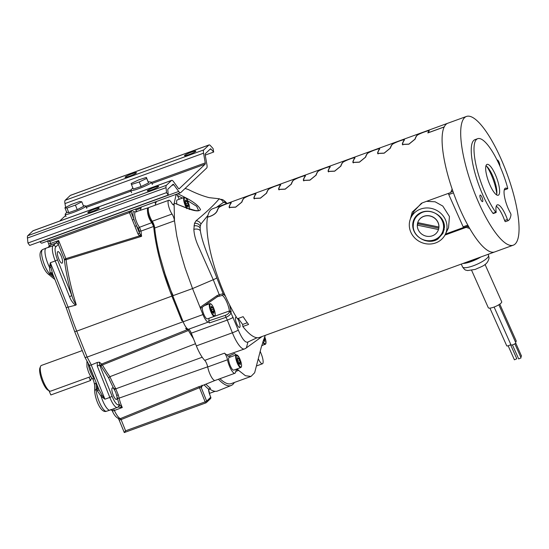 <?xml version="1.0" encoding="UTF-8"?>
<svg xmlns="http://www.w3.org/2000/svg" width="549" height="549" viewBox="0 0 549 549"><rect width="100%" height="100%" fill="white"/><g stroke="black" fill="none" stroke-linecap="round" stroke-linejoin="round"><path stroke-width="0.82" d="M180.69 192.637L206.698 168.001A6.78 1.832 -110 0 0 206.877 167.747A6.78 1.832 70 0 0 206.911 164.714L205.216 155.01A2.628 0.714 -110 0 1 205.23 153.837A2.628 0.714 -110 0 1 205.299 153.734L210.432 148.875A2.628 0.714 -110 0 1 210.5 148.827A2.628 0.714 -110 0 1 211.015 149.102L213.685 152.032L213.081 148.553L210.411 145.622A6.78 1.832 70 0 0 209.08 144.922A6.78 1.832 70 0 0 208.894 145.039L203.768 149.898A6.78 1.832 70 0 0 203.555 153.185L205.251 162.895A2.628 0.714 -110 0 1 205.168 164.165L179.152 188.801A2.628 0.714 -110 0 1 179.084 188.842A2.628 0.714 -110 0 1 178.384 188.341L173.511 181.637A6.78 1.832 70 0 0 171.7 180.333A6.78 1.832 70 0 0 171.514 180.449L166.381 185.308A6.78 1.832 70 0 0 166.038 187.655L166.532 192.637L168.275 195.039L167.781 190.057A2.628 0.714 -110 0 1 167.843 189.247A2.628 0.714 -110 0 1 167.912 189.144L173.045 184.286A2.628 0.714 -110 0 1 173.12 184.238A2.628 0.714 -110 0 1 173.82 184.745L178.693 191.45A6.78 1.832 70 0 0 180.504 192.754A6.78 1.832 70 0 0 180.69 192.637M39.988 241.684L40.104 241.834A6.78 1.832 70 0 0 41.916 243.138L180.504 192.754M171.7 180.333L33.112 230.717A6.78 1.832 70 0 0 32.926 230.834L27.793 235.699A6.78 1.832 70 0 0 27.45 238.04L27.944 243.029L29.687 245.424L168.275 195.039M65.599 215.476L59.717 221.041M209.08 144.922L70.492 195.307A6.78 1.832 70 0 0 70.306 195.423L65.18 200.289A6.78 1.832 70 0 0 64.967 203.569L65.64 207.412M66.326 211.351L66.532 212.532M136.351 172.956A6.149 0.693 -21.8 0 0 136.495 172.695A6.149 0.693 -21.8 0 0 132.096 173.738A6.149 0.693 -21.8 0 0 125.22 177.004A6.149 0.693 -21.8 0 0 125.076 177.265A6.149 0.693 -21.8 0 0 130.257 175.927A6.149 0.693 -21.8 0 0 136.351 172.956M195.746 151.359A6.149 0.693 -21.8 0 0 195.89 151.099A6.149 0.693 -21.8 0 0 191.491 152.148A6.149 0.693 -21.8 0 0 184.615 155.408A6.149 0.693 -21.8 0 0 184.471 155.669A6.149 0.693 -21.8 0 0 189.652 154.331A6.149 0.693 -21.8 0 0 195.746 151.359M205.237 155.099L213.685 152.032M27.944 243.029L166.532 192.637M99.115 208.229A6.149 0.693 -21.8 0 0 99.259 207.968A6.149 0.693 -21.8 0 0 94.853 209.011A6.149 0.693 -21.8 0 0 87.984 212.271A6.149 0.693 -21.8 0 0 87.84 212.532A6.149 0.693 -21.8 0 0 93.021 211.2A6.149 0.693 -21.8 0 0 99.115 208.229M158.51 186.633A6.149 0.693 -21.8 0 0 158.654 186.372A6.149 0.693 -21.8 0 0 154.248 187.415A6.149 0.693 -21.8 0 0 147.379 190.675A6.149 0.693 -21.8 0 0 147.235 190.942A6.149 0.693 -21.8 0 0 152.416 189.604A6.149 0.693 -21.8 0 0 158.51 186.633M471.646 270.389L488.301 307.728A7.329 1.791 156 0 0 494.773 306.781A7.329 1.791 156 0 0 501.628 302.334A7.329 1.791 156 0 0 501.704 301.799A7.329 1.791 -24 0 0 501.69 301.758A7.329 1.791 -24 0 0 501.669 301.717M515.456 342.013A2.628 0.638 -24 0 0 516.266 341.094A2.628 0.638 -24 0 0 516.266 341.08A2.628 0.638 -24 0 0 516.259 341.059L499.782 304.125M510.995 344.902A2.628 0.638 -24 0 0 511.002 344.916A2.628 0.638 -24 0 0 513.631 344.443A2.628 0.638 -24 0 0 515.806 342.789A2.628 0.638 -24 0 0 515.799 342.775A2.628 0.638 -24 0 0 515.792 342.761M489.914 308.126L506.727 345.815A2.628 0.638 -24 0 0 506.727 345.815A2.628 0.638 -24 0 0 508.326 345.74A2.628 0.638 -24 0 0 510.831 344.532M520.658 356.891L521.55 356.143L515.717 343.077M512.43 344.889L518.681 358.916L521.083 357.852L514.825 343.818M508.154 345.788L514.406 359.815L516.808 358.758L510.549 344.717M48.943 390.655L50.858 394.951L90.455 380.553L91.745 377.836M88.972 377.218L90.455 380.553M444.21 229.599A16.038 14.94 25.9 0 1 443.901 230.264M442.693 220.636A16.038 14.94 25.9 0 1 434.52 240.119A16.038 14.94 25.9 0 1 425.667 240.716A16.038 14.94 25.9 0 1 424.638 240.469M442.281 220.849A15.626 14.549 25.9 0 1 440.339 235.672A15.626 14.549 25.9 0 1 425.695 240.414A15.626 14.549 25.9 0 1 412.841 227.025A15.626 14.549 25.9 0 1 421.975 212.154A15.626 14.549 25.9 0 1 430.601 211.571A15.626 14.549 25.9 0 1 442.281 220.849M438.891 227.032L417.727 222.64A10.939 10.191 25.9 0 1 418.256 221.309A10.939 10.191 25.9 0 1 430.56 216.176A10.939 10.191 25.9 0 1 438.891 227.032L438.939 226.936A10.939 10.191 25.9 0 1 438.514 229.441L438.466 229.537A10.939 10.191 25.9 0 1 437.937 230.875A10.939 10.191 25.9 0 1 426.381 236.187A10.939 10.191 25.9 0 1 418.201 229.688A10.939 10.191 25.9 0 1 417.302 225.145L417.35 225.049A10.939 10.191 25.9 0 1 417.748 222.647M437.958 230.827A10.939 10.191 -154.1 0 0 437.985 230.772A10.939 10.191 -154.1 0 0 438.514 229.441M438.939 226.936A10.939 10.191 -154.1 0 0 430.608 216.073A10.939 10.191 -154.1 0 0 418.304 221.206A10.939 10.191 -154.1 0 0 418.283 221.254M417.302 225.145L438.466 229.537M417.35 225.049L417.954 223.814L438.823 228.144M418.057 222.709A10.939 10.191 -154.1 0 0 417.954 223.814M479.977 195.266A3.479 0.94 -110 0 1 480.162 195.08A3.479 0.94 -110 0 1 482.077 197.613A3.479 0.94 -110 0 1 482.729 201.428A3.479 0.94 -110 0 1 482.544 201.62A3.479 0.94 -110 0 1 480.629 199.088A3.479 0.94 -110 0 1 479.977 195.266M497.092 160.088A3.479 0.94 -110 0 1 497.222 159.985A3.479 0.94 -110 0 1 499 162.181A3.479 0.94 -110 0 1 499.871 166.024M496.076 212.525L493.304 213.534A1.311 0.357 70 0 1 492.947 213.273L495.72 212.264A1.311 0.357 70 0 0 496.076 212.525A1.311 0.357 70 0 0 496.166 211.962A16.525 4.474 -110 0 1 496.433 205.751A16.525 4.474 -110 0 1 497.319 204.852A16.525 4.474 -110 0 1 507.393 219.49L504.62 220.499A1.311 0.357 70 0 0 505.423 221.659A1.311 0.357 70 0 0 505.437 221.652L508.175 220.657M504.62 220.499A16.525 4.474 70 0 0 496.248 206.225M492.947 213.273A43.762 11.845 -110 0 1 475.338 174.369A43.762 11.845 -110 0 1 472.593 142.054A43.762 11.845 -110 0 1 474.926 139.679L477.699 138.677A43.762 11.845 -110 0 1 507.619 187.785A1.311 0.357 70 0 1 507.688 188.712A1.311 0.357 70 0 1 507.619 188.781L504.847 189.789A1.311 0.357 70 0 0 504.915 189.721M507.393 219.49A1.311 0.357 70 0 0 508.189 220.65A1.311 0.357 70 0 0 508.209 220.643A43.762 11.845 -110 0 0 510.975 214.947A1.311 0.357 70 0 0 510.474 213.142A16.525 4.474 -110 0 1 504.558 189.048A16.525 4.474 -110 0 1 505.437 188.149A16.525 4.474 -110 0 1 507.454 188.732L504.682 189.741A1.311 0.357 70 0 0 504.847 189.789M516.932 241.471A68.495 18.536 70 0 0 504.16 166.306A68.495 18.536 70 0 0 466.478 116.443A68.495 18.536 70 0 0 462.821 120.156A68.495 18.536 70 0 0 475.592 195.327A68.495 18.536 70 0 0 513.281 245.183A68.495 18.536 70 0 0 516.932 241.471M495.72 212.264A43.762 11.845 -110 0 1 478.11 173.36A43.762 11.845 -110 0 1 475.365 141.045A43.762 11.845 -110 0 1 477.699 138.677M466.478 116.443L212.662 208.723A68.495 18.536 70 0 0 207.556 217.068C212.333 215.839 215.462 213.877 216.958 211.173A68.495 18.536 -110 0 1 218.639 207.714C220.067 205.909 233.236 201.119 231.019 203.219A68.495 18.536 70 0 0 229.331 206.678L229.345 207.364L235.658 207.09L241.711 202.176A68.495 18.536 -110 0 1 243.392 198.717C244.813 196.913 257.982 192.123 255.765 194.216A68.495 18.536 70 0 0 254.084 197.674L254.091 198.367L260.404 198.093L266.457 193.179A68.495 18.536 -110 0 1 268.138 189.721C269.559 187.916 282.728 183.126 280.512 185.219A68.495 18.536 70 0 0 278.83 188.678L278.844 189.371L285.151 189.096L291.203 184.183A68.495 18.536 -110 0 1 292.885 180.724C294.305 178.919 307.474 174.129 305.258 176.222A68.495 18.536 70 0 0 303.576 179.681L303.59 180.374L309.904 180.099L315.95 175.186A68.495 18.536 -110 0 1 317.631 171.727C319.051 169.922 332.22 165.132 330.004 167.225A68.495 18.536 70 0 0 328.323 170.684L328.336 171.377L334.65 171.103L340.703 166.189A68.495 18.536 -110 0 1 342.384 162.73C343.804 160.926 356.974 156.129 354.757 158.229A68.495 18.536 70 0 0 353.076 161.687L353.082 162.38L359.396 162.106L365.449 157.192A68.495 18.536 -110 0 1 367.13 153.734C368.551 151.922 381.72 147.132 379.503 149.232A68.495 18.536 70 0 0 377.822 152.691L377.829 153.384L384.142 153.109L390.195 148.189A68.495 18.536 -110 0 1 391.876 144.73C393.297 142.925 406.466 138.135 404.249 140.235A68.495 18.536 70 0 0 402.568 143.694L402.582 144.38L408.895 144.113L414.941 139.192A68.495 18.536 -110 0 1 416.622 135.733C418.043 133.929 431.212 129.139 428.995 131.238A68.495 18.536 70 0 0 428.076 132.789L444.21 126.922A68.495 18.536 -110 0 1 447.867 123.209A68.495 18.536 70 0 0 444.21 126.922A68.495 18.536 70 0 0 456.981 202.087A68.495 18.536 70 0 0 494.67 251.95A68.495 18.536 -110 0 1 469.738 228.528L466.197 227.348L444.951 235.068M486.167 165.27A16.415 4.44 -110 0 1 487.045 164.384A16.415 4.44 -110 0 1 496.07 176.332A16.415 4.44 -110 0 1 499.13 194.339A16.415 4.44 -110 0 1 498.259 195.231A16.415 4.44 -110 0 1 489.228 183.284A16.415 4.44 -110 0 1 486.167 165.27M496.557 194.861A16.415 4.44 70 0 0 494.052 179.297A16.415 4.44 70 0 0 485.975 165.764M448.43 193.372A1.311 0.357 70 0 0 448.773 194.559L463.15 226.806L467.81 225.111M463.884 227.54A1.311 0.357 -110 0 1 463.809 227.609A1.311 0.357 -110 0 1 463.15 226.806M496.763 193.914A21.885 5.922 70 0 0 486.743 166.347M410.865 217.685L412.409 211.763M421.495 203.192L414.179 211.022L410.968 217.637A19.105 17.788 25.9 0 1 420.603 209.073A19.105 17.788 25.9 0 1 441.568 214.055A19.105 17.788 25.9 0 1 445.328 234.341A19.105 17.788 25.9 0 1 435.693 242.912A19.105 17.788 25.9 0 1 414.721 237.93A19.105 17.788 25.9 0 1 410.968 217.637M445.328 234.341L448.54 227.725L449.446 216.546L442.803 206.074L435.117 201.792L426.546 201.332M410.371 219.01L412.23 212.092L422.346 202.856L450.681 192.555L452.177 189.172M450.681 192.555L452.15 189.089A68.495 18.536 -110 0 1 444.175 126.991L427.843 132.933A68.495 18.536 -110 0 1 428.803 131.307C430.944 129.269 418.208 133.901 416.821 135.665A68.495 18.536 70 0 0 415.14 139.123L408.902 144.209L402.383 144.476L402.369 143.763A68.495 18.536 -110 0 1 404.05 140.304C406.198 138.266 393.461 142.898 392.075 144.662A68.495 18.536 70 0 0 390.394 148.12L384.156 153.205L377.637 153.473L377.623 152.759A68.495 18.536 -110 0 1 379.304 149.301C381.452 147.262 368.708 151.895 367.329 153.658A68.495 18.536 70 0 0 365.648 157.117L359.41 162.202L352.883 162.477L352.877 161.763A68.495 18.536 -110 0 1 354.558 158.304C356.699 156.259 343.962 160.891 342.576 162.655A68.495 18.536 70 0 0 340.895 166.114L334.657 171.199L328.137 171.473L328.13 170.76A68.495 18.536 -110 0 1 329.812 167.301C331.953 165.256 319.216 169.888 317.83 171.652A68.495 18.536 70 0 0 316.149 175.11L309.911 180.196L303.391 180.47L303.377 179.756A68.495 18.536 -110 0 1 305.059 176.298C307.207 174.259 294.47 178.885 293.084 180.648A68.495 18.536 70 0 0 291.402 184.107L285.164 189.192L278.645 189.467L278.631 188.753A68.495 18.536 -110 0 1 280.313 185.294C282.461 183.256 269.717 187.882 268.337 189.645A68.495 18.536 70 0 0 266.656 193.104L260.418 198.189L253.892 198.464L253.885 197.75A68.495 18.536 -110 0 1 255.566 194.291C257.714 192.253 244.971 196.878 243.584 198.642A68.495 18.536 70 0 0 241.903 202.101L235.665 207.186L229.146 207.46L229.139 206.747A68.495 18.536 -110 0 1 230.82 203.288C232.961 201.25 220.224 205.875 218.838 207.646A68.495 18.536 70 0 0 217.157 211.104C215.647 213.863 212.442 215.887 207.536 217.184A68.495 18.536 70 0 0 225.152 295.54A68.495 18.536 70 0 0 237.401 318.749L243.138 316.663A68.495 18.536 70 0 0 248.587 324.445L242.843 326.531A68.495 18.536 70 0 0 259.464 337.463L513.281 245.183M247.297 322.75L242.672 324.432L242.843 326.531M242.672 324.432A65.612 17.753 -110 0 1 238.355 318.399M466.547 226.613L466.197 227.348M463.569 227.485L445.459 234.073M466.973 226.463L468.921 227.108M379.634 148.848L379.503 149.232M404.38 139.851L404.249 140.235M429.126 130.854L428.995 131.238M231.143 202.835L231.019 203.219M255.889 193.838L255.765 194.216M280.642 184.841L280.512 185.219M305.388 175.845L305.258 176.222M330.134 166.848L330.004 167.225M354.88 157.844L354.757 158.229M444.45 227.389L443.009 233.215L437.978 238.959C428.186 245.753 412.024 236.873 413.294 224.966A15.049 14.013 25.9 0 1 414.612 219.415A15.049 14.013 25.9 0 1 419.409 214.048C428.954 206.664 445.088 215.599 444.45 227.389M443.009 233.215L435.995 239.975M464.509 262.916A13.121 3.205 -24 0 0 479.517 257.46M481.013 256.911A14.226 3.472 156 0 1 463.013 263.458M216.423 207.35L223.381 202.457L225.008 202.588A5.25 4.866 -63.5 0 0 222.599 199.616L219.024 198.999C213.932 205.093 206.273 212.346 196.048 220.767L194.497 223.361L193.859 229.372C194.147 234.698 195.684 240.4 198.464 246.494L213.252 279.716L192.548 288.568L185.095 267.912L180.799 253.384L176.812 236.187L174.5 220.815L174.115 204.002L174.205 203.082L186.934 208.243C194.744 211.214 199.266 211.667 200.502 209.581C198.882 206.211 194.655 202.636 187.82 198.855L177.801 193.735M185.123 188.437L188.355 189.542C195.863 193.317 202.821 196.02 209.224 197.667L219.463 198.793M156.396 201.517A87.531 23.682 70 0 0 155.237 205.196M187.456 200.584L196.672 206.314L198.669 210.686L195.76 210.61L186.948 208.112L174.205 203.082L176.195 194.319M176.84 194.085L177.416 195.519L182.433 198.079M187.092 200.406L187.82 198.855M186.633 208.668L186.934 208.243M265.263 335.35L261.283 347.146L254.661 372.723L251.017 376.422L245.472 375.749L238.609 370.369L236.626 369.402L235.72 371.412A10.067 2.724 70 0 1 235.432 372.709A10.067 2.724 -110 0 1 234.897 373.258L215.098 380.457A10.067 2.724 -110 0 1 211.139 376.49A10.067 2.724 -110 0 1 207.7 366.972A5.25 1.421 70 0 0 206.753 363.822A5.25 1.421 70 0 0 204.743 360.35A21.885 5.922 -110 0 1 196.357 345.897L191.272 333.174A5.25 1.421 70 0 0 188.485 329.27L208.284 322.071A10.088 2.731 -110 0 1 202.945 314.577L192.548 288.568L173.182 295.609C170.108 289.014 167.548 282.385 165.51 275.715L159.766 255.8C157.254 245.664 155.566 236.399 154.701 228.013L174.5 220.815A5.25 1.421 70 0 0 173.415 216.752A5.25 1.421 70 0 0 172.029 214.048A8.317 2.251 -110 0 1 168.529 205.731A8.317 2.251 -110 0 1 168.756 200.282A8.317 2.251 -110 0 1 171.775 203.123A5.25 1.421 70 0 0 173.69 204.921A5.25 1.421 70 0 0 173.971 204.633L174.115 204.002L172.77 204.489M237.614 318.667A5.469 1.482 -110 0 1 238.877 321.206A5.469 1.482 -110 0 1 239.412 327.472A5.469 1.482 -110 0 1 236.845 324.095A5.469 1.482 -110 0 1 236.55 323.409A5.469 1.482 -110 0 1 235.699 317.26A5.469 1.482 -110 0 1 236.537 317.377M193.859 229.372A5.25 3.356 173.5 0 1 200.337 230.71C202.698 245.362 211.18 262.477 216.793 277.856A5.25 0.59 -21.8 0 1 213.252 279.716L219.25 294.703L223.148 293.749L225.467 296.254M229.482 304.681L231.122 311.461L229.407 310.974L214.419 316.313A6.732 1.819 -110 0 1 210.72 311.413A6.732 1.819 -110 0 1 209.464 304.029A6.732 1.819 -110 0 1 209.821 303.666C210.946 303.432 212.182 304.791 213.527 307.749C215.057 311.489 215.544 314.158 215.002 315.75M216.793 277.856L223.148 293.749A1.311 1.194 121.6 0 1 222.318 295.376A10.829 2.93 -110 0 1 229.407 310.974L229.242 312.1A1.311 1.132 8.3 0 1 230.937 312.731L238.259 330.011C242.212 339.158 245.437 343.152 247.949 341.993L257.09 337.745M179.242 199.239L177.416 195.519M154.701 228.013A5.25 1.421 70 0 0 153.617 223.944A5.25 1.421 70 0 0 152.231 221.247A8.317 2.251 -110 0 1 148.731 212.93A8.317 2.251 -110 0 1 148.957 207.481L168.756 200.282M251.017 376.422L231.218 383.621A68.275 18.474 -110 0 1 219.936 378.693M188.485 329.27A10.088 2.731 -110 0 1 183.146 321.776L172.75 295.767L164.213 271.652M219.422 295.89L219.25 294.703L217.068 295.595L217.39 296.721L222.318 295.376M217.068 295.595L200.062 307.358L200.872 307.996M245.417 348.553L262.106 336.503M247.949 341.993L246.384 347.901L244.525 348.958A21.885 5.922 70 0 1 232.392 332.797L196.357 345.897M231.122 311.461L230.937 312.731C230.511 314.55 228.83 316.094 225.9 317.349A5.25 1.421 -110 0 1 227.3 320.074L232.392 332.797A5.25 0.59 158.2 0 0 238.259 330.011M208.284 322.071A5.25 1.421 -110 0 1 209.437 322.949L225.9 317.349L225.316 315.346L208.764 320.877L209.437 322.949M204.743 360.35L224.541 353.151A21.885 5.922 70 0 0 227.252 354.908L244.525 348.958M224.541 353.151A5.25 1.421 -110 0 1 226.552 356.624A5.25 1.421 -110 0 1 227.499 359.773L207.7 366.972M234.897 373.258A10.067 2.724 -110 0 1 230.937 369.292A10.067 2.724 -110 0 1 227.499 359.773M260.171 351.271L261.379 354.297A8.317 2.251 -110 0 1 262.896 363.335A8.317 2.251 -110 0 1 262.449 363.781A8.317 2.251 -110 0 1 258.325 358.778M189.961 330.594A8.317 2.251 70 0 0 191.141 332.859M209.148 318.228L208.764 320.877M227.252 354.908L228.178 356.425L234.553 353.577L238.945 357.159M237.216 368.859L238.609 370.369L235.72 371.419M230.402 357.022A8.317 2.251 70 0 0 229.091 355.985M234.334 382.488A68.275 18.474 -110 0 1 232.9 384.362A68.275 18.474 -110 0 1 231.204 385.473A68.275 18.474 -110 0 1 218.406 379.249M186.653 328.028L185.837 328.364A10.067 2.724 -110 0 0 187.538 329.565L188.389 330.525L102.388 364.975L101.592 364.069L187.236 329.675L185.644 328.446M147.42 209.704A8.317 2.251 -110 0 0 152.148 222.544L153.686 226.442A87.531 23.682 -110 0 0 171.926 296.096L175.858 305.923L171.871 296.103C161.77 270.403 155.696 247.187 153.658 226.449L151.737 222.681C148.916 218.921 147.475 214.597 147.42 209.704A8.317 2.251 -110 0 1 147.894 207.934A8.317 2.251 -110 0 1 148.141 207.79A8.317 2.251 -110 0 1 148.587 207.797M264.193 338.012L264.755 339.145L264.721 341.519L263.362 340.353M264.488 339.92L263.369 340.325M264.755 339.145L263.63 339.557M193.488 338.726A87.531 23.682 -110 0 1 188.437 330.519L193.557 338.905M187.538 329.565A2.731 0.741 -110 0 1 188.437 330.519M155.552 201.826L155.099 203.041A87.531 23.682 -110 0 1 155.566 201.819M155.099 203.041A87.531 23.682 -110 0 1 155.106 203.034L155.943 202.773M175.858 305.923L181.788 320.74L182.618 320.458M182.042 319.003L181.788 320.74M211.681 309.876L213.122 309.355L213.945 311.022L213.911 313.397L212.484 312.216L211.084 308.668L211.125 306.294L212.552 307.474L211.344 307.914M213.685 311.798L212.511 312.223M213.945 311.022L212.298 311.619M211.317 307.639L211.955 307.406M213.122 309.355L212.552 307.474M202.272 307.179A6.732 1.819 70 0 0 203.96 314.618A6.732 1.819 70 0 0 207.392 318.866L214.419 316.313M238.046 361.125L239.488 360.604L240.311 362.278L240.277 364.646L238.842 363.472L237.449 359.918L237.484 357.55L238.918 358.723L237.71 359.163M240.043 363.047L238.87 363.472M240.311 362.278L238.664 362.875M237.676 358.888L238.321 358.655M239.488 360.604L238.918 358.723M236.187 354.915L229.153 357.474A6.732 1.819 70 0 0 228.796 357.838A6.732 1.819 70 0 0 230.052 365.222A6.732 1.819 70 0 0 233.757 370.122L240.785 367.562A6.732 1.819 -110 0 1 237.079 362.669A6.732 1.819 -110 0 1 235.823 355.285A6.732 1.819 -110 0 1 236.187 354.915C237.312 354.681 238.541 356.04 239.886 358.998C241.416 362.738 241.91 365.408 241.361 367.006L240.785 367.562M96.267 382.907L95.951 382.131M94.757 379.139L94.586 378.714M210.734 397.222L206.671 401.141A1.366 1.311 46.6 0 1 206.376 402.582L206.376 402.582A1.366 1.311 46.6 0 1 205.937 402.849A1.366 0.371 -110 0 1 205.902 402.877A1.366 0.371 -110 0 1 205.141 401.868L206.671 401.141L201.208 387.484L199.479 387.711L121.109 419.608L120.499 418.558A2.738 2.601 100.4 0 1 120.409 418.592A2.738 2.601 -79.6 0 1 119.106 418.702L119.106 418.702C116.347 417.789 114.055 415.119 112.222 410.686L110.706 409.533M48.127 247.276L49.986 245.513A2.738 2.615 46.6 0 1 50.858 244.971L48.216 247.475L53.116 245.698L55.758 243.193L50.858 244.971A1.366 0.371 70 0 0 50.892 244.923A1.366 0.371 70 0 0 50.645 243.433L58.633 240.531L55.758 243.193A2.052 1.963 46.6 0 1 58.366 244.415L58.633 240.531L65.88 258.641L64.35 259.368A1.366 0.872 173.5 0 0 66.113 259.684L65.88 258.641L139.446 235.898L137.964 233.908L139.494 233.181L133.963 219.367C132.913 215.675 132.673 213.081 133.249 211.585L135.555 211.852M111.625 409.52L113.121 410.885L112.147 410.254M118.042 407.049L122.297 407.523L119.277 404.448L118.879 404.572A2.052 1.956 -138.4 0 1 118.563 406.603L118.563 406.603A2.052 1.956 -138.4 0 1 117.795 407.125M118.117 407.015A2.052 1.942 -77 0 0 119.277 404.448A14.775 4.001 -110 0 1 117.431 398.073L115.764 392.432L114.144 389.282A72.983 19.75 -110 0 1 108.647 377.897L101.167 366.238L99.589 365.01L99.39 362.175L101.592 364.069A1.366 1.283 -68.8 0 0 100.769 365.785M94.613 384.849L94.703 391.286A2.738 2.079 -0.8 0 1 96.185 389.406L96.102 382.969A2.738 2.079 179.2 0 0 94.613 384.849C93.927 381.363 93.117 379.174 92.17 378.302L92.17 378.302A2.738 2.271 -44.7 0 0 94.483 378.748A10.808 2.923 70 0 1 90.969 373.032A10.808 2.923 70 0 1 90.393 371.666A10.808 2.923 70 0 1 88.211 363.706M124.232 432.557L125.584 430.793L121.109 419.608L119.154 420.074L124.287 432.55M207.68 366.821L119.147 398.114L118.303 394.951L116.69 395.301A6.149 1.661 -110 0 1 116.889 399.116A6.149 1.661 -110 0 1 116.56 399.452A6.149 1.661 -110 0 1 113.149 394.909A6.149 1.661 -110 0 1 112.36 387.896A6.149 1.661 -110 0 1 114.144 389.282A1.366 0.576 -27.5 0 1 115.448 388.17L115.77 388.822L202.21 357.241M101.098 396.165L101.929 395.047L104.928 399.205L101.098 396.268L97.338 390.806A13.478 3.644 -110 0 1 97.214 389.001L97.159 385.144M101.098 396.268A13.567 3.671 70 0 0 102.45 400.104A13.567 3.671 70 0 0 103.178 401.82A13.567 3.671 -110 0 0 109.937 410.13A13.567 3.671 -110 0 0 109.972 410.124L117.342 407.44A13.567 3.671 -110 0 1 110.548 399.137A13.567 3.671 70 0 1 109.821 397.428L112.113 396.337A11.515 3.116 70 0 0 112.73 397.792A11.515 3.116 70 0 0 118.879 404.572M113.362 408.888A2.738 0.645 -110.3 0 1 114.377 410.46L113.121 410.885M98.82 389.303A2.738 1.743 -6.6 0 1 97.338 390.806M99.074 389.934L101.929 395.047M42.692 249.527A13.437 3.637 70 0 0 42.012 250.241A13.437 3.637 70 0 0 44.462 264.844A13.437 3.637 -110 0 0 45.176 266.546A13.437 3.637 70 0 0 50.083 274.15A2.738 2.395 129.2 0 1 47.88 273.793C45.052 271.096 42.795 266.787 41.1 260.864C39.233 254.935 39.768 251.154 42.692 249.527L46.082 248.155A13.567 3.671 -110 0 0 45.389 248.875A13.567 3.671 70 0 0 47.866 263.63A13.567 3.671 70 0 0 48.587 265.339A13.567 3.671 -110 0 0 49.479 267.212L50.336 262.724L50.975 267.651L52.484 273.306M46.082 248.155A13.567 3.671 -110 0 1 46.116 248.141L47.598 247.606M53.349 275.612L51.139 273.807A13.478 3.644 -110 0 1 50.144 272.826L49.479 267.212M49.547 267.281L50.975 267.651M50.144 272.826A2.738 2.148 139.1 0 1 52.381 273.196M62.38 262.841A6.149 1.661 -110 0 1 62.051 263.177A6.149 1.661 -110 0 1 58.64 258.634A6.149 1.661 -110 0 1 57.851 251.614A6.149 1.661 -110 0 1 61.262 256.157A6.149 1.661 -110 0 1 62.38 262.841M137.964 233.908L134.958 226.394L136.488 225.673A10.163 2.752 -110 0 0 138.506 228.809A1.366 1.057 140.1 0 1 139.528 227.272L152.148 222.544M134.958 226.394L129.44 212.593L49.877 241.519L47.523 240.764M122.008 407.221L122.139 407.173A13.409 3.63 70 0 0 122.297 407.523L114.377 410.46A13.711 3.713 -110 0 0 120.499 418.558L198.772 386.722A1.366 0.377 -112.2 0 1 199.479 387.711L205.141 401.868L125.584 430.793M198.772 386.722L201.936 385.769A1.366 1.318 -110.8 0 0 201.208 387.484A11.913 3.225 -110 0 0 202.114 385.851L202.149 385.679M132.439 220.094L133.963 219.367L130.964 211.866L132.865 210.075M205.916 384.149A68.755 18.604 70 0 0 210.576 388.315L208.531 389.104A1.366 1.064 0.4 0 1 208.661 389.564L209.876 395.026M209.903 395.081L210.789 397.229A1.366 1.366 0 0 1 210.459 398.718A1.366 1.311 -133.4 0 0 210.754 397.277L209.903 395.081A6.835 1.853 -110 0 1 208.531 389.104A70.121 18.975 -110 0 1 204.667 385.46L204.07 384.904M118.303 394.951L115.77 388.822A1.366 0.597 -26.2 0 0 114.487 389.817M88.938 364.31C88.959 365.243 89.727 365.476 91.251 365.01L104.928 399.205L109.821 397.428L97.29 366.101L99.589 365.01L112.113 396.337M88.993 364.728L85.074 357.584L74.691 331.637L66.155 307.618L52.272 272.915M66.257 307.605L75.597 305.196C72.804 303.021 70.78 300.179 69.531 296.686L71.823 295.595L57.528 259.862L55.236 260.947A13.567 3.671 -110 0 1 52.759 246.199A13.567 3.671 70 0 1 53.116 245.698A2.052 1.963 46.6 0 1 55.724 246.913A11.515 3.116 70 0 0 55.428 247.338A11.515 3.116 -110 0 0 57.528 259.862M140.304 234.787L139.446 235.898L141.587 236.324L139.494 233.181A89.377 24.183 -110 0 1 139.247 230.724L138.506 228.809M108.647 377.897L109.91 376.683A71.617 19.38 70 0 0 115.448 388.17M99.39 362.175L97.276 362.45L97.29 366.101M91.251 365.01L97.276 362.45M91.333 364.975L87.113 357.083L85.136 357.468M75.597 305.196L76.27 304.757C74.41 302.375 72.928 299.322 71.823 295.595A92.239 24.959 -110 0 1 64.35 259.368L58.366 244.415L55.724 246.913M153.658 226.442L141.018 231.095A88.012 23.813 70 0 0 141.587 236.324L66.113 259.684A90.873 24.588 70 0 0 76.27 304.757M135.322 211.955L135.473 211.88A8.798 2.381 70 0 0 135.212 212.038A8.798 2.381 70 0 0 134.979 212.36A8.798 2.381 70 0 0 136.584 221.926A8.798 2.381 70 0 0 137.058 223.038A8.798 2.381 70 0 0 139.528 227.272L141.018 231.095A1.366 0.92 -5.2 0 1 139.247 230.724M231.204 385.473L217.685 390.95A68.803 18.618 -110 0 1 209.498 388.87M141.402 206.966A88.06 23.827 70 0 0 140.427 210.281M135.932 210.013L140.99 208.174L135.932 210.013M195.492 343.736L109.91 376.683A90.873 24.588 70 0 1 102.388 364.975A1.366 0.741 -30.4 0 0 101.167 366.238M49.568 390.977L48.044 390.188A12.359 3.342 -110 0 1 42.904 382.77A12.359 3.342 70 0 1 39.94 367.899L40.599 366.313A13.67 3.699 70 0 0 43.886 382.77A13.67 3.699 70 0 0 49.568 390.977A13.67 3.699 70 0 0 50.549 391.183L90.791 376.559M82.268 350.578L41.388 365.442A13.67 3.699 70 0 0 40.66 366.183A13.67 3.699 70 0 0 40.599 366.313M186.063 203.645L187.504 203.123L188.328 204.791L188.293 207.165L186.866 205.992L185.466 202.437L185.507 200.069L186.934 201.243L185.727 201.682M188.067 205.566L186.893 205.992M188.328 204.791L186.681 205.395M185.699 201.408L186.337 201.174M187.504 203.123L186.934 201.243M186.42 207.893A6.732 1.819 -110 0 1 183.846 197.798A6.732 1.819 -110 0 1 184.203 197.434L177.176 199.994A6.732 1.819 70 0 0 176.819 200.358A6.732 1.819 70 0 0 176.902 203.974M123.395 197.894L115.592 200.728M58.469 221.501L48.991 224.946M146.707 178.411L146.37 177.402L138.581 179.942L131.129 183.483L131.465 184.491L139.254 181.959L146.707 178.411L148.532 182.975L141.079 186.523L133.29 189.055L131.465 184.491M146.37 177.402L148.093 181.712M148.196 181.966L148.532 182.975M139.254 181.959L141.079 186.523M148.072 181.705L151.174 182.117A11.158 1.249 158.2 0 1 151.462 182.268A11.158 1.249 158.2 0 1 150.275 183.421A11.158 1.249 158.2 0 1 138.725 188.657A11.158 1.249 158.2 0 1 136.262 189.508A11.158 1.249 158.2 0 1 130.737 190.551A11.158 1.249 158.2 0 1 130.847 190.249L132.796 187.827M81.794 201.785L79.729 201.483L71.288 204.489L64.899 207.797L66.964 208.092L75.412 205.086L81.794 201.785L83.62 206.349L77.237 209.649L68.79 212.655L66.724 212.353M75.412 205.086L77.237 209.649M66.964 208.092L68.79 212.655M64.899 207.797L66.71 212.312M83.345 205.655L85.603 205.957A11.158 1.249 158.2 0 1 85.891 206.108A11.158 1.249 158.2 0 1 85.479 206.712A11.158 1.249 158.2 0 1 73.154 212.49A11.158 1.249 -21.8 0 1 72.592 212.696A11.158 1.249 158.2 0 1 65.166 214.391A11.158 1.249 158.2 0 1 65.276 214.083L66.896 212.072M178.693 191.45L40.104 241.834M86.392 207.344L130.971 191.134M151.963 183.503L205.168 164.165M70.306 195.423L208.894 145.039M203.768 149.898L65.18 200.289M209.677 149.589L211.015 149.102M171.775 185.487L173.82 184.745M27.45 238.04L166.038 187.655M166.381 185.308L27.793 235.699M32.926 230.834L171.514 180.449M64.967 203.569L203.555 153.185M205.251 162.895L151.531 182.419M131.197 189.817L85.953 206.259M450.914 192.075L452.932 191.34M453.467 192.85L448.773 194.559M488.535 255.347L489.056 258.016C487.443 265.483 481.651 266.32 475.31 269.394L467.549 270.568C466.06 269.82 465.614 271.281 462.553 266.931A14.226 3.472 -24 0 0 476.189 264.645A14.226 3.472 -24 0 0 488.61 255.759A14.226 3.472 -24 0 0 488.535 255.347L488.088 254.345M200.337 230.71L200.159 228.027A5.25 4.015 179.5 0 0 193.962 225.9M200.159 228.027L200.261 226.085A5.25 4.495 -172.3 0 0 194.497 223.361M200.261 226.085L200.907 224.054A5.25 4.934 -149.5 0 0 196.048 220.767M223.381 202.457A5.25 5.051 -115.8 0 0 219.024 198.999M200.907 224.054L207.961 215.304M222.599 199.616L225.172 201.435A5.25 4.481 -47.4 0 1 226.373 203.576L226.497 203.693M225.008 202.588L226.373 203.576M152.231 221.247L172.029 214.048M183.146 321.776L202.945 314.577M173.182 295.609L172.75 295.767M233.167 317.288A5.25 0.59 158.2 0 1 227.3 320.074L191.272 333.174M229.242 312.1C228.864 313.39 227.554 314.474 225.316 315.346M171.926 296.096L76.736 331.143A91.175 24.671 -110 0 1 68.09 306.864M261.688 345.726L265.805 343.873L265.826 340.51L264.687 336.729A6.293 1.702 -110 0 1 265.812 343.544A6.293 1.702 -110 0 1 263.005 341.416M265.229 344.436A6.732 1.819 -110 0 1 262.772 342.13M213.52 307.783A6.293 1.702 -110 0 1 215.002 315.414A6.293 1.702 -110 0 1 211.516 311.907A6.293 1.702 -110 0 1 210.034 304.276A6.293 1.702 -110 0 1 213.52 307.783M239.879 359.032A6.293 1.702 -110 0 1 241.368 366.67A6.293 1.702 -110 0 1 237.875 363.157A6.293 1.702 -110 0 1 236.393 355.526A6.293 1.702 -110 0 1 239.879 359.032M52.615 273.779A2.738 2.395 129.2 0 0 51.139 273.807L50.083 274.15L54.063 277.396M94.703 391.286C95.046 398.711 100.748 413.548 106.465 411.256A13.437 3.637 70 0 1 99.767 403.021A13.437 3.637 70 0 1 99.046 401.326A13.437 3.637 70 0 1 96.185 389.406L97.214 389.001A2.738 2.079 179.2 0 0 98.36 388.143M92.932 374.576A10.85 2.937 -110 0 1 92.006 372.661A10.85 2.937 -110 0 1 91.429 371.296A10.85 2.937 -110 0 1 90.201 367.748M130.14 211.063A1.366 1.311 46.6 0 1 130.964 211.866L129.44 212.593A1.366 0.371 -110 0 1 129.145 211.427M205.854 402.884L124.349 432.516M49.369 246.618L48.689 243.9L50.645 243.433L49.877 241.519M49.842 245.65A2.738 2.546 25.9 0 1 50.892 244.923M117.431 398.073A1.366 0.604 167.9 0 0 119.147 398.114A13.409 3.63 70 0 0 121.425 405.478A13.409 3.63 70 0 0 122.139 407.173M136.351 211.166L136.667 211.914M135.507 209.114L136.392 211.269M201.936 385.769A10.548 2.855 70 0 0 201.95 385.762L202.005 385.192M74.753 331.521L76.736 331.143L87.113 357.083L183.126 321.721M69.531 296.686L55.236 260.947L50.336 262.724L68.001 306.891M204.839 384.588A1.366 1.112 -43.1 0 0 204.667 385.46M209.759 389.056L208.75 389.419M187.319 208.249A6.293 1.702 -110 0 1 184.8 202.663A6.293 1.702 -110 0 1 184.416 198.045A6.293 1.702 -110 0 1 187.902 201.552A6.293 1.702 -110 0 1 189.46 209.004M485.035 264.419L501.69 301.758M511.002 344.916L494.114 307.042M515.799 342.775L498.842 304.75M508.189 220.65L505.423 221.659M468.29 225.982L463.809 227.609M353.082 162.38L353.336 162.943M328.336 171.377L328.59 171.94M303.59 180.374L303.837 180.937M278.844 189.371L279.091 189.933M254.091 198.367L254.345 198.93M229.345 207.364L229.599 207.927M402.582 144.387L402.829 144.95M377.829 153.384L378.083 153.946M462.553 266.931L461.284 264.09M227.121 203.535L225.172 201.435M217.411 296.714L200.769 308.215M217.404 296.721L218.536 296.24L217.431 296.693M262.449 363.781L256.623 365.902M204.619 305.553L209.821 303.666M54.921 279.544L47.88 273.793M124.3 432.543L205.902 402.877A1.366 1.366 0 0 0 206.376 402.582L210.459 398.718M92.17 378.302C91.237 377.568 90.022 375.495 88.519 372.098L86.955 366.931L86.934 361.585M117.342 407.44L118.563 406.603M106.465 411.256L109.937 410.13M48.689 243.9L47.564 241.086M119.154 420.074L118.193 418.29M135.555 209.094L136.68 211.804M99.081 389.948L89.034 364.824M214.947 380.491L201.95 385.762M209.999 388.637L208.661 389.564M148.141 207.79L135.473 211.88M215.167 391.307L209.375 393.413M189.384 209.526C189.927 207.927 189.439 205.257 187.909 201.517C186.564 198.56 185.329 197.201 184.203 197.434M152.347 184.478L151.462 182.268M131.623 192.768L130.737 190.551M86.776 208.318L85.891 206.108M66.052 216.601L65.166 214.391"/></g></svg>
